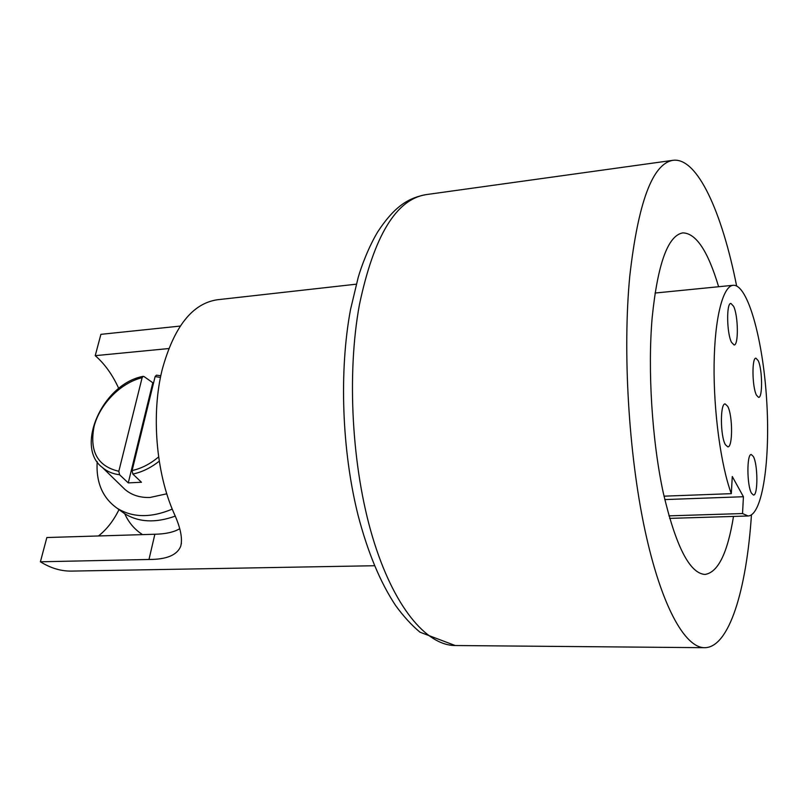 <?xml version="1.0" encoding="UTF-8"?>
<svg xmlns="http://www.w3.org/2000/svg" width="808" height="808" viewBox="0 0 808 808"><rect width="100%" height="100%" fill="white"/><g stroke="black" fill="none" stroke-linecap="round" stroke-linejoin="round"><path stroke-width="1.21" d="M751.45 514.898C746.521 589.587 729.25 647.774 704.586 647.693C684.82 647.814 661.065 605.495 644.824 529.553C628.614 453.763 622.564 351.278 629.765 276.195C638.158 202.252 652.571 163.62 673.014 160.307C697.445 157.045 722.089 212.514 736.623 285.951M733.502 516.433C727.553 553.147 718.039 572.488 704.96 574.448C689.618 573.397 675.7 546.057 663.186 492.415C652.005 440.209 647.602 370.205 652.177 317.473C657.712 263.681 667.933 235.492 682.821 232.886C696.052 233.148 707.98 251.096 718.615 286.739M753.359 456.52L751.288 454.53C746.683 453.631 746.834 485.588 751.511 493.244L753.47 495.041C758.086 495.769 757.955 464.529 753.359 456.52M758.187 360.62L755.935 358.186C751.733 357.459 752.117 386.941 756.45 395.152L758.601 397.395C762.792 397.97 762.449 369.145 758.187 360.62M733.614 306.323L730.907 303.414C726.281 302.748 726.705 333.179 731.482 342.289L734.078 344.976C738.694 345.481 738.31 315.787 733.614 306.323M727.685 406.303L725.17 403.919C720.059 403.061 720.211 436.148 725.402 444.703L727.796 446.875C732.896 447.541 732.775 415.251 727.685 406.303M668.923 515.857L742.532 513.555L748.137 515.989C762.681 515.262 770.58 458.762 766.59 398.96C762.833 339.138 747.703 284.133 733.189 285.285C722.958 286.022 714.696 317.635 714.1 364.368C713.474 411.009 720.877 465.529 731.311 493.658L664.004 496.173M742.532 513.555L743.421 496.728L732.28 476.508L731.311 493.658M664.782 499.576L743.421 496.728M356.288 284.184L217.372 299.758C192.395 303.424 174.013 326.685 162.216 369.529C151.116 413.746 155.964 472.67 173.932 513.12C180.477 527.402 182.749 538.431 180.729 546.208C177.174 555.096 166.589 559.51 148.985 559.469L40.4 561.792L46.854 537.532L154.863 534.25C165.579 534.017 173.861 532.179 179.699 528.735M374.528 565.731L71.599 571.094C61.085 571.276 50.692 568.175 40.4 561.792M168.761 348.551L95.233 355.661C104.697 363.873 112.544 374.811 118.756 388.476M119.008 509.616C113.514 520.776 106.656 529.553 98.445 535.967M95.233 355.661L100.899 334.34L180.245 326.068M124.745 513.747C128.573 522.322 134.3 529.139 141.915 534.189M153.641 382.568L152.803 382.75L143.986 376.528L143.167 376.346L142.117 377.71L118.827 471.266L119.584 474.75L128.26 482.901L141.461 482.245L132.845 474.054L132.098 470.549L155.116 376.579L156.429 375.185L160.812 375.74M122.473 487.022L124.897 489.385C131.583 495.112 139.946 497.809 149.995 497.476L166.781 493.799M152.803 382.75L128.26 482.901M172.245 509.121C150.844 518.069 132.441 517.766 117.059 508.192C102.535 497.849 95.92 482.305 97.192 461.58M175.205 516.13C155.419 523.251 138.441 522.352 124.27 513.433L121.18 511.191M359.439 304.636C346.582 374.144 351.813 467.67 372.528 536.987C393.304 606.424 426.24 645.531 455.237 645.531L419.998 632.21C411.454 625.049 403.303 616.12 395.556 605.434C380.194 582.225 367.701 552.137 358.045 515.161C341.865 450.561 339.017 371.013 350.531 309.494L358.176 277.528C361.378 266.367 368.357 247.571 377.69 231.896C395.455 204.899 409.414 197.849 426.018 194.627C396.122 199.344 373.922 236.017 359.439 304.636M154.863 534.25L148.985 559.469M119.584 474.75C112.817 473.953 107.08 471.529 102.374 467.468L124.897 489.385M142.117 377.71C120.847 382.75 99.879 403.96 94.092 426.371C89.294 451.369 97.536 466.327 118.827 471.266M132.098 470.549C141.4 468.509 150.248 463.964 158.631 456.914M160.479 377.417L155.116 376.579M159.257 461.166C150.823 467.832 142.016 472.135 132.845 474.054M704.586 647.693L455.237 645.531M673.014 160.307L426.018 194.627M669.64 518.383L748.137 515.989M655.035 293.041L733.189 285.285M181.386 543.309L180.729 546.208M143.167 376.346C102.343 383.8 74.77 447.228 102.374 467.468M117.059 508.192L124.27 513.433"/></g></svg>

